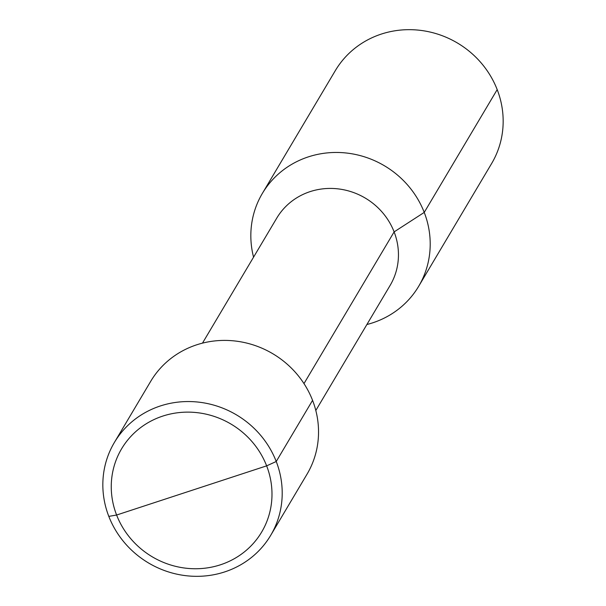 <?xml version="1.0" encoding="UTF-8"?>
<svg xmlns="http://www.w3.org/2000/svg" width="606" height="606" viewBox="0 0 606 606"><rect width="100%" height="100%" fill="white"/><g stroke="black" fill="none" stroke-linecap="round" stroke-linejoin="round"><path stroke-width="0.91" d="M262.36 193.412L335.323 70.622A90.915 86.12 30.7 0 1 420.003 30.3A90.915 86.12 30.7 0 1 497.193 89.62A90.915 86.12 30.7 0 1 491.64 163.499L418.678 286.29A90.915 86.12 -149.3 0 0 424.238 212.411A90.915 86.12 -149.3 0 0 347.049 153.091A90.915 86.12 -149.3 0 0 262.36 193.412A90.915 86.12 -149.3 0 0 253.558 257.171M366.888 324.513A90.915 86.12 -149.3 0 0 418.678 286.29M303.977 383.606L394.12 231.893A65.918 62.433 30.7 0 1 390.097 285.456L315.817 410.474M497.193 89.62L424.238 212.411L394.12 231.893A65.918 62.433 -149.3 0 0 338.156 188.883A65.918 62.433 -149.3 0 0 276.76 218.115L202.48 343.132M114.36 442.501A90.915 86.12 -149.3 0 0 108.807 516.38L116.61 515.032A81.469 77.167 -149.3 0 1 162.787 416.087A81.469 77.167 -149.3 0 1 266.64 465.855L276.238 461.499A90.915 86.12 -149.3 0 0 199.041 402.179A90.915 86.12 -149.3 0 0 114.36 442.501L150.689 381.356A90.915 86.12 30.7 0 1 235.37 341.034A90.915 86.12 30.7 0 1 312.567 400.354A90.915 86.12 30.7 0 1 307.007 474.233L270.677 535.378A90.915 86.12 30.7 0 1 185.997 575.7A90.915 86.12 30.7 0 1 108.807 516.38L116.61 515.032L266.64 465.855A81.469 77.167 30.7 0 1 220.463 564.792A81.469 77.167 30.7 0 1 116.61 515.032L191.625 490.443M312.567 400.354L276.238 461.499A90.915 86.12 30.7 0 1 270.677 535.378"/></g></svg>
